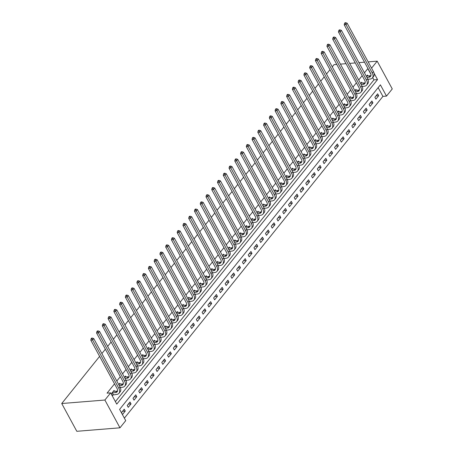 <?xml version="1.0" encoding="UTF-8"?>
<svg xmlns="http://www.w3.org/2000/svg" width="454" height="454" viewBox="0 0 454 454"><rect width="100%" height="100%" fill="white"/><g stroke="black" fill="none" stroke-linecap="round" stroke-linejoin="round"><path stroke-width="0.68" d="M371.565 68.151L377.189 61.159L392.267 88.933L386.507 96.1L380.395 84.841L119.612 409.383L125.73 420.642L119.97 427.81L76.811 431.3L61.733 403.521L99.613 356.379M124.373 418.145L382.915 96.39L386.507 96.1M382.915 96.39L378.154 87.628M377.654 93.819L374.891 97.258L375.906 99.137L378.676 95.692L377.654 93.819M371.894 100.987L369.13 104.426L370.152 106.304L372.916 102.859L371.894 100.987M366.134 108.154L363.37 111.593L364.392 113.472L367.155 110.027L366.134 108.154M360.374 115.322L357.61 118.761L358.632 120.639L361.395 117.194L360.374 115.322M354.619 122.489L351.85 125.928L352.871 127.801L355.635 124.362L354.619 122.489M348.859 129.657L346.096 133.096L347.111 134.969L349.875 131.529L348.859 129.657M343.099 136.824L340.335 140.263L341.351 142.136L344.115 138.697L343.099 136.824M337.339 143.992L334.575 147.431L335.591 149.304L338.361 145.865L337.339 143.992M331.579 151.159L328.815 154.598L329.837 156.471L332.6 153.032L331.579 151.159M325.819 158.321L323.055 161.766L324.077 163.639L326.84 160.2L325.819 158.321M320.059 165.489L317.295 168.933L318.316 170.806L321.08 167.367L320.059 165.489M314.304 172.656L311.535 176.101L312.556 177.974L315.32 174.535L314.304 172.656M308.544 179.824L305.78 183.268L306.796 185.141L309.56 181.702L308.544 179.824M302.784 186.991L300.02 190.436L301.036 192.309L303.8 188.87L302.784 186.991M297.024 194.159L294.26 197.603L295.276 199.476L298.045 196.037L297.024 194.159M291.264 201.326L288.5 204.771L289.521 206.644L292.285 203.205L291.264 201.326M285.504 208.494L282.74 211.939L283.761 213.811L286.525 210.372L285.504 208.494M279.743 215.661L276.98 219.106L278.001 220.979L280.765 217.54L279.743 215.661M273.989 222.829L271.22 226.274L272.241 228.146L275.005 224.707L273.989 222.829M268.229 229.996L265.465 233.441L266.481 235.314L269.245 231.875L268.229 229.996M262.469 237.164L259.705 240.609L260.721 242.481L263.485 239.042L262.469 237.164M256.709 244.331L253.945 247.776L254.961 249.649L257.73 246.21L256.709 244.331M250.948 251.499L248.185 254.944L249.206 256.816L251.97 253.377L250.948 251.499M245.188 258.666L242.425 262.111L243.446 263.984L246.21 260.545L245.188 258.666M239.428 265.834L236.665 269.279L237.686 271.151L240.45 267.712L239.428 265.834M233.674 273.002L230.904 276.446L231.926 278.319L234.69 274.88L233.674 273.002M227.914 280.169L225.15 283.614L226.166 285.487L228.929 282.048L227.914 280.169M222.154 287.337L219.39 290.781L220.406 292.654L223.169 289.215L222.154 287.337M216.393 294.504L213.63 297.949L214.646 299.822L217.409 296.383L216.393 294.504M210.633 301.672L207.87 305.116L208.891 306.989L211.655 303.55L210.633 301.672M204.873 308.839L202.109 312.278L203.131 314.157L205.895 310.718L204.873 308.839M199.113 316.007L196.349 319.446L197.371 321.324L200.135 317.885L199.113 316.007M193.353 323.174L190.589 326.613L191.611 328.492L194.374 325.053L193.353 323.174M187.598 330.342L184.835 333.781L185.851 335.659L188.614 332.22L187.598 330.342M181.838 337.509L179.075 340.948L180.09 342.827L182.854 339.388L181.838 337.509M176.078 344.677L173.314 348.116L174.33 349.994L177.094 346.555L176.078 344.677M170.318 351.844L167.554 355.283L168.57 357.162L171.34 353.723L170.318 351.844M164.558 359.012L161.794 362.451L162.816 364.329L165.579 360.89L164.558 359.012M158.798 366.179L156.034 369.618L157.056 371.497L159.819 368.058L158.798 366.179M153.038 373.347L150.274 376.786L151.296 378.664L154.059 375.225L153.038 373.347M147.283 380.514L144.514 383.953L145.535 385.832L148.299 382.393L147.283 380.514M141.523 387.682L138.759 391.121L139.775 392.999L142.539 389.56L141.523 387.682M135.763 394.849L132.999 398.289L134.015 400.167L136.779 396.728L135.763 394.849M130.003 402.017L127.239 405.456L128.255 407.334L131.024 403.895L130.003 402.017M124.243 409.185L121.479 412.624L122.501 414.502L125.264 411.063L124.243 409.185M370.929 74.325L367.831 68.616L364.449 72.822M362.179 75.648L358.694 79.989M356.418 82.815L352.934 87.157M350.658 89.983L347.174 94.324M344.898 97.15L341.414 101.492M339.144 104.318L335.654 108.659M333.384 111.485L329.893 115.827M327.623 118.653L324.133 122.994M321.863 125.82L318.379 130.162M316.103 132.988L312.619 137.329M310.343 140.155L306.859 144.497M304.583 147.323L301.098 151.664M298.828 154.491L295.338 158.832M293.068 161.658L289.578 165.999M287.308 168.826L283.818 173.167M281.548 175.993L278.064 180.334M275.788 183.161L272.304 187.502M270.028 190.328L266.543 194.67M264.268 197.496L260.783 201.837M258.513 204.663L255.023 209.005M252.753 211.831L249.263 216.172M246.993 218.998L243.503 223.34M241.233 226.166L237.748 230.507M235.473 233.333L231.988 237.675M229.713 240.501L226.228 244.842M223.953 247.668L220.468 252.01M218.198 254.836L214.708 259.177M212.438 262.003L208.948 266.345M206.678 269.171L203.188 273.512M200.918 276.338L197.428 280.68M195.158 283.506L191.673 287.847M189.397 290.674L185.913 295.015M183.637 297.841L180.153 302.182M177.883 305.009L174.393 309.35M172.123 312.176L168.633 316.517M166.363 319.344L162.873 323.685M160.602 326.511L157.112 330.853M154.842 333.679L151.358 338.02M149.082 340.846L145.598 345.188M143.322 348.014L139.838 352.355M137.568 355.181L134.078 359.523M131.808 362.349L128.317 366.69M126.047 369.516L122.557 373.858M120.287 376.684L116.797 381.025M114.527 383.851L107.048 393.158L110.645 392.869L116.757 404.128L377.541 79.586L374.079 73.202M115.401 401.631L373.948 79.876L372.689 77.566M367.95 75.949L367.462 75.046L366.389 76.391M362.19 83.116L361.707 82.214L360.629 83.559M356.435 90.284L355.947 89.381L354.869 90.726M350.675 97.451L350.187 96.549L349.109 97.894M344.915 104.619L344.427 103.716L343.349 105.061M339.155 111.786L338.667 110.884L337.589 112.229M333.395 118.954L332.907 118.051L331.829 119.396M327.635 126.121L327.147 125.219L326.074 126.564M321.875 133.289L321.387 132.386L320.314 133.731M316.12 140.456L315.632 139.554L314.554 140.899M310.36 147.624L309.872 146.721L308.794 148.066M304.6 154.791L304.112 153.889L303.034 155.228M298.84 161.959L298.352 161.056L297.274 162.396M293.08 169.126L292.592 168.224L291.513 169.563M287.32 176.294L286.832 175.392L285.759 176.731M281.559 183.461L281.071 182.559L279.999 183.898M275.805 190.629L275.317 189.727L274.239 191.066M270.045 197.796L269.557 196.894L268.479 198.233M264.285 204.964L263.797 204.062L262.718 205.401M258.525 212.132L258.037 211.229L256.958 212.568M252.764 219.299L252.276 218.397L251.198 219.736M247.004 226.467L246.516 225.564L245.444 226.904M241.244 233.634L240.756 232.732L239.684 234.071M235.49 240.802L235.002 239.899L233.923 241.239M229.73 247.969L229.242 247.067L228.163 248.406M223.97 255.137L223.482 254.234L222.403 255.574M218.209 262.304L217.721 261.402L216.643 262.741M212.449 269.472L211.961 268.569L210.883 269.909M206.689 276.639L206.201 275.737L205.129 277.076M200.929 283.807L200.441 282.904L199.368 284.244M195.175 290.969L194.687 290.072L193.608 291.411M189.414 298.136L188.926 297.239L187.848 298.579M183.654 305.304L183.166 304.407L182.088 305.746M177.894 312.471L177.406 311.575L176.328 312.914M172.134 319.639L171.646 318.742L170.568 320.081M166.374 326.806L165.886 325.91L164.813 327.249M160.614 333.974L160.126 333.077L159.053 334.416M154.859 341.141L154.371 340.245L153.293 341.584M149.099 348.309L148.611 347.412L147.533 348.751M143.339 355.476L142.851 354.58L141.773 355.919M137.579 362.644L137.091 361.747L136.013 363.087M131.819 369.811L131.331 368.915L130.253 370.254M126.059 376.979L125.571 376.082L124.492 377.422M120.299 384.146L119.811 383.25L118.738 384.589M114.544 391.314L114.056 390.417L111.287 393.856L112.308 395.735L113.057 394.798M101.883 353.553L105.373 349.211M107.643 346.385L111.134 342.044M113.404 339.217L116.888 334.876M119.164 332.05L122.648 327.709M124.924 324.882L128.408 320.541M130.678 317.715L134.168 313.374M136.438 310.547L139.928 306.206M142.198 303.38L145.689 299.038M147.959 296.212L151.449 291.871M153.719 289.045L157.203 284.703M159.479 281.877L162.963 277.536M165.239 274.71L168.723 270.368M170.993 267.542L174.484 263.201M176.754 260.375L180.244 256.033M182.514 253.207L186.004 248.866M188.274 246.04L191.764 241.698M194.034 238.872L197.518 234.536M199.794 231.705L203.279 227.369M205.554 224.537L209.039 220.201M211.314 217.37L214.799 213.034M217.069 210.202L220.559 205.866M222.829 203.034L226.319 198.699M228.589 195.867L232.079 191.531M234.349 188.699L237.834 184.364M240.109 181.532L243.594 177.196M245.869 174.364L249.354 170.029M251.629 167.197L255.114 162.861M257.384 160.029L260.874 155.694M263.144 152.862L266.634 148.526M268.904 145.694L272.394 141.359M274.664 138.527L278.149 134.191M280.424 131.359L283.909 127.024M286.185 124.192L289.669 119.856M291.945 117.024L295.429 112.688M297.699 109.857L301.189 105.521M303.459 102.689L306.949 98.353M309.219 95.522L312.71 91.186M314.98 88.354L318.464 84.018M320.74 81.192L324.224 76.851M326.5 74.025L329.984 69.683M332.26 66.857L334.031 64.644L336.783 64.423M110.645 392.869L104.885 400.036L61.733 403.521M377.189 61.159L368.166 61.886M364.517 62.181L358.921 62.635M355.272 62.93L349.671 63.384M346.027 63.674L340.426 64.127M104.885 400.036L119.97 427.81M373.948 79.876L377.541 79.586M375.969 95.913L378.676 95.692M122.563 411.279L125.264 411.063M128.317 404.111L131.024 403.895M134.078 396.944L136.779 396.728M139.838 389.776L142.539 389.56M145.598 382.609L148.299 382.393M151.358 375.441L154.059 375.225M157.118 368.273L159.819 368.058M162.878 361.106L165.579 360.89M168.633 353.938L171.34 353.723M174.393 346.771L177.094 346.555M180.153 339.603L182.854 339.388M185.913 332.436L188.614 332.22M191.673 325.268L194.374 325.053M197.433 318.101L200.135 317.885M203.193 310.933L205.895 310.718M208.948 303.766L211.655 303.55M214.708 296.598L217.409 296.383M220.468 289.436L223.169 289.215M226.228 282.269L228.929 282.048M231.988 275.101L234.69 274.88M237.748 267.934L240.45 267.712M243.509 260.766L246.21 260.545M249.263 253.599L251.97 253.377M255.023 246.431L257.73 246.21M260.783 239.264L263.485 239.042M266.543 232.096L269.245 231.875M272.304 224.929L275.005 224.707M278.064 217.761L280.765 217.54M283.824 210.594L286.525 210.372M289.578 203.426L292.285 203.205M295.338 196.259L298.045 196.037M301.098 189.091L303.8 188.87M306.859 181.923L309.56 181.702M312.619 174.756L315.32 174.535M318.379 167.588L321.08 167.367M324.139 160.421L326.84 160.2M329.893 153.253L332.6 153.032M335.654 146.086L338.361 145.865M341.414 138.918L344.115 138.697M347.174 131.751L349.875 131.529M352.934 124.583L355.635 124.362M358.694 117.416L361.395 117.194M364.454 110.248L367.155 110.027M370.209 103.081L372.916 102.859M366.923 77.373L368.92 77.208A4.733 2.979 -141.2 0 0 370.572 76.42A4.733 2.979 -141.2 0 0 370.481 73.168L344.211 24.783L344.563 23.33L345.284 23.273L345.744 22.7L345.029 22.757L344.563 23.33M366.713 75.983L370.072 75.778A4.733 2.979 -141.2 0 0 370.969 75.557M345.744 22.7L347.162 23.205L346.01 24.635L372.28 73.02A7.099 4.466 38.8 0 1 372.416 77.901A7.099 4.466 38.8 0 1 369.942 79.087L367.916 79.251M347.162 23.205L373.432 71.584A7.099 4.466 38.8 0 1 373.568 76.471L372.416 77.901M345.284 23.273L346.01 24.635L344.211 24.783M361.163 84.54L363.16 84.376A4.733 2.979 -141.2 0 0 364.812 83.587A4.733 2.979 -141.2 0 0 364.721 80.335L338.451 31.95L338.803 30.497L339.524 30.441L339.984 29.868L339.269 29.924L338.803 30.497M360.953 83.15L364.312 82.946A4.733 2.979 -141.2 0 0 365.209 82.724M339.984 29.868L341.402 30.367L340.25 31.803L366.52 80.188A7.099 4.466 38.8 0 1 366.656 85.068A7.099 4.466 38.8 0 1 364.182 86.254L362.161 86.419M341.402 30.367L367.672 78.752A7.099 4.466 38.8 0 1 367.808 83.638L366.656 85.068M339.524 30.441L340.25 31.803L338.451 31.95M355.403 91.708L357.406 91.543A4.733 2.979 -141.2 0 0 359.052 90.755A4.733 2.979 -141.2 0 0 358.961 87.503L332.691 39.118L333.049 37.665L333.764 37.608L334.229 37.035L333.508 37.092L333.049 37.665M355.193 90.318L358.558 90.113A4.733 2.979 -141.2 0 0 359.449 89.892M334.229 37.035L335.642 37.534L334.49 38.97L360.76 87.355A7.099 4.466 38.8 0 1 360.902 92.236A7.099 4.466 38.8 0 1 358.422 93.422L356.401 93.586M335.642 37.534L361.912 85.919A7.099 4.466 38.8 0 1 362.048 90.806L360.902 92.236M333.764 37.608L334.49 38.97L332.691 39.118M349.642 98.876L351.646 98.711A4.733 2.979 -141.2 0 0 353.297 97.922A4.733 2.979 -141.2 0 0 353.201 94.67L326.931 46.285L327.289 44.833L328.004 44.776L328.469 44.203L327.748 44.259L327.289 44.833M349.432 97.485L352.798 97.281A4.733 2.979 -141.2 0 0 353.689 97.06M328.469 44.203L329.882 44.702L328.73 46.138L355 94.523A7.099 4.466 38.8 0 1 355.141 99.403A7.099 4.466 38.8 0 1 352.662 100.589L350.641 100.754M329.882 44.702L356.152 93.087A7.099 4.466 38.8 0 1 356.294 97.973L355.141 99.403M328.004 44.776L328.73 46.138L326.931 46.285M343.882 106.043L345.886 105.878A4.733 2.979 -141.2 0 0 347.537 105.09A4.733 2.979 -141.2 0 0 347.441 101.838L321.171 53.453L321.528 52L322.249 51.943L322.709 51.37L321.988 51.427L321.528 52M343.672 104.653L347.038 104.448A4.733 2.979 -141.2 0 0 347.929 104.227M322.709 51.37L324.122 51.87L322.97 53.305L349.239 101.69A7.099 4.466 38.8 0 1 349.381 106.571A7.099 4.466 38.8 0 1 346.901 107.757L344.881 107.921M324.122 51.87L350.392 100.255A7.099 4.466 38.8 0 1 350.533 105.141L349.381 106.571M322.249 51.943L322.97 53.305L321.171 53.453M338.122 113.211L340.125 113.046A4.733 2.979 -141.2 0 0 341.777 112.257A4.733 2.979 -141.2 0 0 341.686 109L315.411 60.62L315.768 59.168L316.489 59.111L316.949 58.538L316.228 58.594L315.768 59.168M337.918 111.82L341.277 111.616A4.733 2.979 -141.2 0 0 342.174 111.395M316.949 58.538L318.362 59.037L317.21 60.473L343.479 108.858A7.099 4.466 38.8 0 1 343.621 113.738A7.099 4.466 38.8 0 1 341.147 114.924L339.121 115.089M318.362 59.037L344.631 107.422A7.099 4.466 38.8 0 1 344.773 112.308L343.621 113.738M316.489 59.111L317.21 60.473L315.411 60.62M332.362 120.378L334.365 120.214A4.733 2.979 -141.2 0 0 336.017 119.425A4.733 2.979 -141.2 0 0 335.926 116.167L309.656 67.788L310.008 66.335L310.729 66.278L311.189 65.705L310.468 65.762L310.008 66.335M332.158 118.988L335.517 118.783A4.733 2.979 -141.2 0 0 336.414 118.562M311.189 65.705L312.602 66.205L311.45 67.64L337.725 116.025A7.099 4.466 38.8 0 1 337.861 120.906A7.099 4.466 38.8 0 1 335.387 122.092L333.361 122.257M312.602 66.205L338.877 114.59A7.099 4.466 38.8 0 1 339.013 119.476L337.861 120.906M310.729 66.278L311.45 67.64L309.656 67.788M326.608 127.546L328.605 127.381A4.733 2.979 -141.2 0 0 330.257 126.592A4.733 2.979 -141.2 0 0 330.166 123.335L303.896 74.955L304.248 73.503L304.969 73.446L305.429 72.873L304.708 72.929L304.248 73.503M326.398 126.155L329.757 125.951A4.733 2.979 -141.2 0 0 330.654 125.73M305.429 72.873L306.847 73.372L305.695 74.808L331.965 123.193A7.099 4.466 38.8 0 1 332.101 128.073A7.099 4.466 38.8 0 1 329.627 129.259L327.601 129.424M306.847 73.372L333.117 121.757A7.099 4.466 38.8 0 1 333.253 126.643L332.101 128.073M304.969 73.446L305.695 74.808L303.896 74.955M320.847 134.713L322.845 134.549A4.733 2.979 -141.2 0 0 324.496 133.76A4.733 2.979 -141.2 0 0 324.406 130.502L298.136 82.123L298.488 80.67L299.209 80.613L299.668 80.04L298.953 80.097L298.488 80.67M320.637 133.323L323.997 133.118A4.733 2.979 -141.2 0 0 324.894 132.897M299.668 80.04L301.087 80.54L299.935 81.975L326.205 130.36A7.099 4.466 38.8 0 1 326.341 135.241A7.099 4.466 38.8 0 1 323.867 136.427L321.846 136.592M301.087 80.54L327.357 128.925A7.099 4.466 38.8 0 1 327.493 133.811L326.341 135.241M299.209 80.613L299.935 81.975L298.136 82.123M315.087 141.881L317.091 141.716A4.733 2.979 -141.2 0 0 318.736 140.927A4.733 2.979 -141.2 0 0 318.646 137.67L292.376 89.29L292.734 87.838L293.449 87.781L293.914 87.208L293.193 87.264L292.734 87.838M314.877 140.49L318.243 140.286A4.733 2.979 -141.2 0 0 319.134 140.065M293.914 87.208L295.327 87.707L294.175 89.143L320.445 137.528A7.099 4.466 38.8 0 1 320.581 142.408A7.099 4.466 38.8 0 1 318.106 143.595L316.086 143.759M295.327 87.707L321.597 136.092A7.099 4.466 38.8 0 1 321.733 140.978L320.581 142.408M293.449 87.781L294.175 89.143L292.376 89.29M309.327 149.048L311.331 148.884A4.733 2.979 -141.2 0 0 312.982 148.095A4.733 2.979 -141.2 0 0 312.885 144.837L286.616 96.458L286.973 95.005L287.688 94.948L288.154 94.375L287.433 94.432L286.973 95.005M309.117 147.658L312.483 147.448A4.733 2.979 -141.2 0 0 313.374 147.232M288.154 94.375L289.567 94.875L288.415 96.31L314.684 144.695A7.099 4.466 38.8 0 1 314.826 149.576A7.099 4.466 38.8 0 1 312.346 150.762L310.326 150.927M289.567 94.875L315.836 143.26A7.099 4.466 38.8 0 1 315.978 148.146L314.826 149.576M287.688 94.948L288.415 96.31L286.616 96.458M303.567 156.216L305.57 156.051A4.733 2.979 -141.2 0 0 307.222 155.262A4.733 2.979 -141.2 0 0 307.125 152.005L280.856 103.626L281.213 102.173L281.934 102.116L282.394 101.543L281.673 101.6L281.213 102.173M303.357 154.825L306.722 154.615A4.733 2.979 -141.2 0 0 307.613 154.4M282.394 101.543L283.807 102.042L282.655 103.478L308.924 151.863A7.099 4.466 38.8 0 1 309.066 156.743A7.099 4.466 38.8 0 1 306.586 157.93L304.566 158.094M283.807 102.042L310.076 150.427A7.099 4.466 38.8 0 1 310.218 155.313L309.066 156.743M281.934 102.116L282.655 103.478L280.856 103.626M297.807 163.383L299.81 163.219A4.733 2.979 -141.2 0 0 301.462 162.43A4.733 2.979 -141.2 0 0 301.371 159.172L275.096 110.793L275.453 109.34L276.174 109.283L276.634 108.71L275.913 108.767L275.453 109.34M297.603 161.993L300.962 161.783A4.733 2.979 -141.2 0 0 301.859 161.567M276.634 108.71L278.047 109.21L276.895 110.645L303.164 159.031A7.099 4.466 38.8 0 1 303.306 163.911A7.099 4.466 38.8 0 1 300.832 165.097L298.806 165.262M278.047 109.21L304.316 157.595A7.099 4.466 38.8 0 1 304.458 162.481L303.306 163.911M276.174 109.283L276.895 110.645L275.096 110.793M292.047 170.551L294.05 170.386A4.733 2.979 -141.2 0 0 295.702 169.597A4.733 2.979 -141.2 0 0 295.611 166.34L269.341 117.961L269.693 116.508L270.414 116.451L270.873 115.878L270.153 115.935L269.693 116.508M291.843 169.16L295.202 168.95A4.733 2.979 -141.2 0 0 296.099 168.735M270.873 115.878L272.286 116.377L271.134 117.813L297.41 166.198A7.099 4.466 38.8 0 1 297.546 171.079A7.099 4.466 38.8 0 1 295.072 172.265L293.046 172.429M272.286 116.377L298.562 164.762A7.099 4.466 38.8 0 1 298.698 169.648L297.546 171.079M270.414 116.451L271.134 117.813L269.341 117.961M286.292 177.718L288.29 177.554A4.733 2.979 -141.2 0 0 289.941 176.765A4.733 2.979 -141.2 0 0 289.851 173.507L263.581 125.128L263.933 123.675L264.654 123.619L265.113 123.045L264.393 123.102L263.933 123.675M286.082 176.328L289.442 176.118A4.733 2.979 -141.2 0 0 290.339 175.902M265.113 123.045L266.532 123.545L265.38 124.981L291.65 173.366A7.099 4.466 38.8 0 1 291.786 178.246A7.099 4.466 38.8 0 1 289.312 179.432L287.286 179.597M266.532 123.545L292.802 171.93A7.099 4.466 38.8 0 1 292.938 176.81L291.786 178.246M264.654 123.619L265.38 124.981L263.581 125.128M280.532 184.886L282.53 184.721A4.733 2.979 -141.2 0 0 284.181 183.932A4.733 2.979 -141.2 0 0 284.091 180.675L257.821 132.296L258.173 130.843L258.894 130.786L259.353 130.213L258.638 130.27L258.173 130.843M280.322 183.495L283.682 183.285A4.733 2.979 -141.2 0 0 284.579 183.07M259.353 130.213L260.772 130.712L259.62 132.148L285.889 180.533A7.099 4.466 38.8 0 1 286.026 185.414A7.099 4.466 38.8 0 1 283.551 186.6L281.531 186.764M260.772 130.712L287.041 179.097A7.099 4.466 38.8 0 1 287.178 183.978L286.026 185.414M258.894 130.786L259.62 132.148L257.821 132.296M274.772 192.053L276.775 191.889A4.733 2.979 -141.2 0 0 278.421 191.1A4.733 2.979 -141.2 0 0 278.33 187.843L252.061 139.463L252.418 138.01L253.133 137.954L253.593 137.38L252.878 137.437L252.418 138.01M274.562 190.663L277.927 190.453A4.733 2.979 -141.2 0 0 278.818 190.237M253.593 137.38L255.012 137.88L253.86 139.316L280.129 187.701A7.099 4.466 38.8 0 1 280.266 192.581A7.099 4.466 38.8 0 1 277.791 193.767L275.771 193.932M255.012 137.88L281.281 186.265A7.099 4.466 38.8 0 1 281.418 191.145L280.266 192.581M253.133 137.954L253.86 139.316L252.061 139.463M269.012 199.221L271.015 199.056A4.733 2.979 -141.2 0 0 272.667 198.267A4.733 2.979 -141.2 0 0 272.57 195.01L246.301 146.631L246.658 145.178L247.373 145.121L247.839 144.548L247.118 144.605L246.658 145.178M268.802 197.831L272.167 197.621A4.733 2.979 -141.2 0 0 273.058 197.405M247.839 144.548L249.252 145.047L248.1 146.483L274.369 194.868A7.099 4.466 38.8 0 1 274.511 199.749A7.099 4.466 38.8 0 1 272.031 200.935L270.011 201.099M249.252 145.047L275.521 193.432A7.099 4.466 38.8 0 1 275.663 198.313L274.511 199.749M247.373 145.121L248.1 146.483L246.301 146.631M263.252 206.388L265.255 206.224A4.733 2.979 -141.2 0 0 266.907 205.435A4.733 2.979 -141.2 0 0 266.81 202.178L240.541 153.798L240.898 152.345L241.619 152.289L242.078 151.715L241.358 151.772L240.898 152.345M263.042 204.998L266.407 204.788A4.733 2.979 -141.2 0 0 267.298 204.572M242.078 151.715L243.492 152.215L242.34 153.651L268.609 202.036A7.099 4.466 38.8 0 1 268.751 206.916A7.099 4.466 38.8 0 1 266.271 208.102L264.251 208.267M243.492 152.215L269.761 200.6A7.099 4.466 38.8 0 1 269.903 205.48L268.751 206.916M241.619 152.289L242.34 153.651L240.541 153.798M257.492 213.556L259.495 213.391A4.733 2.979 -141.2 0 0 261.146 212.603A4.733 2.979 -141.2 0 0 261.056 209.345L234.78 160.966L235.138 159.513L235.859 159.456L236.318 158.883L235.598 158.94L235.138 159.513M257.287 212.166L260.647 211.956A4.733 2.979 -141.2 0 0 261.544 211.74M236.318 158.883L237.731 159.382L236.579 160.818L262.849 209.203A7.099 4.466 38.8 0 1 262.991 214.084A7.099 4.466 38.8 0 1 260.517 215.27L258.491 215.434M237.731 159.382L264.001 207.767A7.099 4.466 38.8 0 1 264.143 212.648L262.991 214.084M235.859 159.456L236.579 160.818L234.78 160.966M251.732 220.718L253.735 220.559A4.733 2.979 -141.2 0 0 255.386 219.77A4.733 2.979 -141.2 0 0 255.296 216.513L229.026 168.128L229.378 166.68L230.099 166.624L230.558 166.051L229.838 166.107L229.378 166.68M251.527 219.333L254.887 219.123A4.733 2.979 -141.2 0 0 255.784 218.907M230.558 166.051L231.971 166.55L230.819 167.986L257.095 216.371A7.099 4.466 38.8 0 1 257.231 221.251A7.099 4.466 38.8 0 1 254.756 222.437L252.73 222.602M231.971 166.55L258.247 214.935A7.099 4.466 38.8 0 1 258.383 219.815L257.231 221.251M230.099 166.624L230.819 167.986L229.026 168.128M245.977 227.885L247.975 227.726A4.733 2.979 -141.2 0 0 249.626 226.938A4.733 2.979 -141.2 0 0 249.535 223.68L223.266 175.295L223.618 173.848L224.338 173.791L224.798 173.218L224.077 173.275L223.618 173.848M245.767 226.501L249.127 226.291A4.733 2.979 -141.2 0 0 250.023 226.075M224.798 173.218L226.217 173.717L225.065 175.153L251.334 223.538A7.099 4.466 38.8 0 1 251.471 228.419A7.099 4.466 38.8 0 1 248.996 229.605L246.97 229.764M226.217 173.717L252.486 222.102A7.099 4.466 38.8 0 1 252.623 226.983L251.471 228.419M224.338 173.791L225.065 175.153L223.266 175.295M240.217 235.053L242.215 234.894A4.733 2.979 -141.2 0 0 243.866 234.105A4.733 2.979 -141.2 0 0 243.775 230.848L217.506 182.463L217.858 181.015L218.578 180.959L219.038 180.386L218.323 180.442L217.858 181.015M240.007 233.668L243.367 233.458A4.733 2.979 -141.2 0 0 244.263 233.243M219.038 180.386L220.457 180.885L219.305 182.321L245.574 230.706A7.099 4.466 38.8 0 1 245.71 235.586A7.099 4.466 38.8 0 1 243.236 236.772L241.216 236.931M220.457 180.885L246.726 229.27A7.099 4.466 38.8 0 1 246.863 234.151L245.71 235.586M218.578 180.959L219.305 182.321L217.506 182.463M234.457 242.22L236.46 242.061A4.733 2.979 -141.2 0 0 238.106 241.273A4.733 2.979 -141.2 0 0 238.015 238.015L211.746 189.63L212.103 188.183L212.818 188.126L213.278 187.553L212.563 187.61L212.103 188.183M234.247 240.836L237.612 240.626A4.733 2.979 -141.2 0 0 238.503 240.41M213.278 187.553L214.697 188.052L213.545 189.488L239.814 237.873A7.099 4.466 38.8 0 1 239.95 242.754A7.099 4.466 38.8 0 1 237.476 243.94L235.456 244.099M214.697 188.052L240.966 236.438A7.099 4.466 38.8 0 1 241.102 241.318L239.95 242.754M212.818 188.126L213.545 189.488L211.746 189.63M228.697 249.388L230.7 249.229A4.733 2.979 -141.2 0 0 232.352 248.44A4.733 2.979 -141.2 0 0 232.255 245.183L205.985 196.798L206.343 195.351L207.058 195.294L207.523 194.721L206.803 194.777L206.343 195.351M228.487 248.003L231.852 247.793A4.733 2.979 -141.2 0 0 232.743 247.578M207.523 194.721L208.936 195.22L207.784 196.656L234.054 245.041A7.099 4.466 38.8 0 1 234.196 249.921A7.099 4.466 38.8 0 1 231.716 251.107L229.696 251.266M208.936 195.22L235.206 243.605A7.099 4.466 38.8 0 1 235.348 248.486L234.196 249.921M207.058 195.294L207.784 196.656L205.985 196.798M222.937 256.555L224.94 256.397A4.733 2.979 -141.2 0 0 226.591 255.608A4.733 2.979 -141.2 0 0 226.495 252.35L200.225 203.965L200.583 202.518L201.304 202.461L201.763 201.888L201.043 201.945L200.583 202.518M222.727 255.171L226.092 254.961A4.733 2.979 -141.2 0 0 226.983 254.745M201.763 201.888L203.176 202.388L202.024 203.823L228.294 252.208A7.099 4.466 38.8 0 1 228.436 257.089A7.099 4.466 38.8 0 1 225.956 258.275L223.936 258.434M203.176 202.388L229.446 250.773A7.099 4.466 38.8 0 1 229.588 255.653L228.436 257.089M201.304 202.461L202.024 203.823L200.225 203.965M217.177 263.723L219.18 263.564A4.733 2.979 -141.2 0 0 220.831 262.775A4.733 2.979 -141.2 0 0 220.74 259.518L194.465 211.133L194.823 209.686L195.543 209.629L196.003 209.056L195.282 209.112L194.823 209.686M216.972 262.338L220.332 262.128A4.733 2.979 -141.2 0 0 221.229 261.913M196.003 209.056L197.416 209.555L196.264 210.991L222.534 259.376A7.099 4.466 38.8 0 1 222.676 264.256A7.099 4.466 38.8 0 1 220.201 265.442L218.175 265.601M197.416 209.555L223.686 257.94A7.099 4.466 38.8 0 1 223.828 262.821L222.676 264.256M195.543 209.629L196.264 210.991L194.465 211.133M211.416 270.89L213.42 270.732A4.733 2.979 -141.2 0 0 215.071 269.943A4.733 2.979 -141.2 0 0 214.98 266.685L188.711 218.3L189.063 216.853L189.783 216.796L190.243 216.223L189.522 216.28L189.063 216.853M211.212 269.506L214.572 269.296A4.733 2.979 -141.2 0 0 215.468 269.08M190.243 216.223L191.656 216.723L190.504 218.158L216.779 266.543A7.099 4.466 38.8 0 1 216.916 271.424A7.099 4.466 38.8 0 1 214.441 272.61L212.415 272.769M191.656 216.723L217.931 265.108A7.099 4.466 38.8 0 1 218.068 269.988L216.916 271.424M189.783 216.796L190.504 218.158L188.711 218.3M205.662 278.058L207.66 277.899A4.733 2.979 -141.2 0 0 209.311 277.11A4.733 2.979 -141.2 0 0 209.22 273.853L182.951 225.468L183.303 224.021L184.023 223.964L184.483 223.391L183.762 223.447L183.303 224.021M205.452 276.673L208.812 276.463A4.733 2.979 -141.2 0 0 209.708 276.248M184.483 223.391L185.902 223.89L184.75 225.326L211.019 273.711A7.099 4.466 38.8 0 1 211.155 278.591A7.099 4.466 38.8 0 1 208.681 279.777L206.655 279.936M185.902 223.89L212.171 272.275A7.099 4.466 38.8 0 1 212.307 277.156L211.155 278.591M184.023 223.964L184.75 225.326L182.951 225.468M199.902 285.226L201.899 285.067A4.733 2.979 -141.2 0 0 203.551 284.278A4.733 2.979 -141.2 0 0 203.46 281.02L177.191 232.635L177.542 231.188L178.263 231.131L178.723 230.558L178.008 230.615L177.542 231.188M199.692 283.841L203.052 283.631A4.733 2.979 -141.2 0 0 203.948 283.415M178.723 230.558L180.142 231.058L178.989 232.493L205.259 280.878A7.099 4.466 38.8 0 1 205.395 285.759A7.099 4.466 38.8 0 1 202.921 286.945L200.901 287.104M180.142 231.058L206.411 279.443A7.099 4.466 38.8 0 1 206.547 284.323L205.395 285.759M178.263 231.131L178.989 232.493L177.191 232.635M194.142 292.393L196.145 292.234A4.733 2.979 -141.2 0 0 197.791 291.445A4.733 2.979 -141.2 0 0 197.7 288.188L171.43 239.803L171.788 238.356L172.503 238.299L172.963 237.726L172.248 237.782L171.788 238.356M193.932 291.008L197.297 290.798A4.733 2.979 -141.2 0 0 198.188 290.583M172.963 237.726L174.381 238.225L173.229 239.661L199.499 288.046A7.099 4.466 38.8 0 1 199.635 292.926A7.099 4.466 38.8 0 1 197.161 294.113L195.141 294.271M174.381 238.225L200.651 286.61A7.099 4.466 38.8 0 1 200.787 291.491L199.635 292.926M172.503 238.299L173.229 239.661L171.43 239.803M188.382 299.561L190.385 299.402A4.733 2.979 -141.2 0 0 192.036 298.613A4.733 2.979 -141.2 0 0 191.94 295.355L165.67 246.97L166.028 245.523L166.743 245.466L167.208 244.893L166.487 244.95L166.028 245.523M188.172 298.176L191.537 297.966A4.733 2.979 -141.2 0 0 192.428 297.75M167.208 244.893L168.621 245.393L167.469 246.828L193.739 295.214A7.099 4.466 38.8 0 1 193.881 300.094A7.099 4.466 38.8 0 1 191.401 301.28L189.38 301.439M168.621 245.393L194.891 293.778A7.099 4.466 38.8 0 1 195.033 298.658L193.881 300.094M166.743 245.466L167.469 246.828L165.67 246.97M182.621 306.728L184.625 306.569A4.733 2.979 -141.2 0 0 186.276 305.78A4.733 2.979 -141.2 0 0 186.18 302.523L159.91 254.138L160.268 252.691L160.988 252.634L161.448 252.061L160.727 252.118L160.268 252.691M182.412 305.343L185.777 305.133A4.733 2.979 -141.2 0 0 186.668 304.918M161.448 252.061L162.861 252.56L161.709 253.996L187.979 302.381A7.099 4.466 38.8 0 1 188.121 307.262A7.099 4.466 38.8 0 1 185.641 308.448L183.62 308.606M162.861 252.56L189.131 300.945A7.099 4.466 38.8 0 1 189.273 305.826L188.121 307.262M160.988 252.634L161.709 253.996L159.91 254.138M176.861 313.896L178.865 313.737A4.733 2.979 -141.2 0 0 180.516 312.948A4.733 2.979 -141.2 0 0 180.425 309.69L154.15 261.305L154.508 259.858L155.228 259.802L155.688 259.228L154.967 259.285L154.508 259.858M176.657 312.511L180.017 312.301A4.733 2.979 -141.2 0 0 180.913 312.085M155.688 259.228L157.101 259.728L155.949 261.163L182.219 309.549A7.099 4.466 38.8 0 1 182.36 314.429A7.099 4.466 38.8 0 1 179.886 315.615L177.86 315.774M157.101 259.728L183.371 308.113A7.099 4.466 38.8 0 1 183.512 312.993L182.36 314.429M155.228 259.802L155.949 261.163L154.15 261.305M171.101 321.063L173.105 320.904A4.733 2.979 -141.2 0 0 174.756 320.115A4.733 2.979 -141.2 0 0 174.665 316.858L148.396 268.473L148.747 267.026L149.468 266.969L149.928 266.396L149.207 266.453L148.747 267.026M170.897 319.678L174.257 319.468A4.733 2.979 -141.2 0 0 175.153 319.253M149.928 266.396L151.341 266.895L150.189 268.331L176.464 316.716A7.099 4.466 38.8 0 1 176.6 321.597A7.099 4.466 38.8 0 1 174.126 322.783L172.1 322.942M151.341 266.895L177.61 315.28A7.099 4.466 38.8 0 1 177.752 320.161L176.6 321.597M149.468 266.969L150.189 268.331L148.396 268.473M165.341 328.231L167.344 328.072A4.733 2.979 -141.2 0 0 168.996 327.283A4.733 2.979 -141.2 0 0 168.905 324.025L142.635 275.64L142.987 274.193L143.708 274.137L144.168 273.563L143.447 273.62L142.987 274.193M165.137 326.846L168.496 326.636A4.733 2.979 -141.2 0 0 169.393 326.42M144.168 273.563L145.581 274.063L144.434 275.499L170.704 323.884A7.099 4.466 38.8 0 1 170.84 328.764A7.099 4.466 38.8 0 1 168.366 329.95L166.34 330.109M145.581 274.063L171.856 322.448A7.099 4.466 38.8 0 1 171.992 327.328L170.84 328.764M143.708 274.137L144.434 275.499L142.635 275.64M159.587 335.398L161.584 335.239A4.733 2.979 -141.2 0 0 163.236 334.45A4.733 2.979 -141.2 0 0 163.145 331.193L136.875 282.808L137.227 281.361L137.948 281.304L138.408 280.731L137.693 280.788L137.227 281.361M159.377 334.013L162.736 333.804A4.733 2.979 -141.2 0 0 163.633 333.588M138.408 280.731L139.826 281.23L138.674 282.666L164.944 331.051A7.099 4.466 38.8 0 1 165.08 335.932A7.099 4.466 38.8 0 1 162.606 337.118L160.585 337.277M139.826 281.23L166.096 329.615A7.099 4.466 38.8 0 1 166.232 334.496L165.08 335.932M137.948 281.304L138.674 282.666L136.875 282.808M153.827 342.566L155.83 342.407A4.733 2.979 -141.2 0 0 157.476 341.618A4.733 2.979 -141.2 0 0 157.385 338.361L131.115 289.975L131.473 288.528L132.188 288.472L132.647 287.898L131.932 287.955L131.473 288.528M153.617 341.181L156.976 340.971A4.733 2.979 -141.2 0 0 157.873 340.755M132.647 287.898L134.066 288.398L132.914 289.834L159.184 338.219A7.099 4.466 38.8 0 1 159.32 343.099A7.099 4.466 38.8 0 1 156.846 344.285L154.825 344.444M134.066 288.398L160.336 336.783A7.099 4.466 38.8 0 1 160.472 341.663L159.32 343.099M132.188 288.472L132.914 289.834L131.115 289.975M148.066 349.733L150.07 349.574A4.733 2.979 -141.2 0 0 151.721 348.786A4.733 2.979 -141.2 0 0 151.625 345.528L125.355 297.143L125.713 295.696L126.428 295.639L126.893 295.066L126.172 295.123L125.713 295.696M147.856 348.349L151.222 348.139A4.733 2.979 -141.2 0 0 152.113 347.923M126.893 295.066L128.306 295.565L127.154 297.001L153.424 345.386A7.099 4.466 38.8 0 1 153.566 350.267A7.099 4.466 38.8 0 1 151.086 351.447L149.065 351.612M128.306 295.565L154.576 343.95A7.099 4.466 38.8 0 1 154.718 348.831L153.566 350.267M126.428 295.639L127.154 297.001L125.355 297.143M142.306 356.901L144.31 356.742A4.733 2.979 -141.2 0 0 145.961 355.953A4.733 2.979 -141.2 0 0 145.865 352.696L119.595 304.311L119.952 302.863L120.673 302.807L121.133 302.233L120.412 302.29L119.952 302.863M142.096 355.516L145.462 355.306A4.733 2.979 -141.2 0 0 146.353 355.09M121.133 302.233L122.546 302.733L121.394 304.169L147.663 352.554A7.099 4.466 38.8 0 1 147.805 357.434A7.099 4.466 38.8 0 1 145.325 358.615L143.305 358.779M122.546 302.733L148.816 351.118A7.099 4.466 38.8 0 1 148.957 355.998L147.805 357.434M120.673 302.807L121.394 304.169L119.595 304.311M136.546 364.068L138.549 363.909A4.733 2.979 -141.2 0 0 140.201 363.121A4.733 2.979 -141.2 0 0 140.11 359.863L113.835 311.478L114.192 310.031L114.913 309.974L115.373 309.401L114.652 309.458L114.192 310.031M136.342 362.684L139.701 362.474A4.733 2.979 -141.2 0 0 140.598 362.258M115.373 309.401L116.786 309.9L115.634 311.336L141.903 359.721A7.099 4.466 38.8 0 1 142.045 364.602A7.099 4.466 38.8 0 1 139.571 365.782L137.545 365.947M116.786 309.9L143.055 358.285A7.099 4.466 38.8 0 1 143.197 363.166L142.045 364.602M114.913 309.974L115.634 311.336L113.835 311.478M130.786 371.236L132.789 371.077A4.733 2.979 -141.2 0 0 134.441 370.288A4.733 2.979 -141.2 0 0 134.35 367.031L108.08 318.646L108.432 317.198L109.153 317.142L109.613 316.569L108.892 316.625L108.432 317.198M130.582 369.851L133.941 369.641A4.733 2.979 -141.2 0 0 134.838 369.425M109.613 316.569L111.026 317.068L109.874 318.504L136.149 366.883A7.099 4.466 38.8 0 1 136.285 371.769A7.099 4.466 38.8 0 1 133.811 372.95L131.785 373.114M111.026 317.068L137.295 365.453A7.099 4.466 38.8 0 1 137.437 370.333L136.285 371.769M109.153 317.142L109.874 318.504L108.08 318.646M125.026 378.403L127.029 378.244A4.733 2.979 -141.2 0 0 128.681 377.456A4.733 2.979 -141.2 0 0 128.59 374.198L102.32 325.813L102.672 324.366L103.393 324.309L103.853 323.736L103.132 323.793L102.672 324.366M124.822 377.019L128.181 376.809A4.733 2.979 -141.2 0 0 129.078 376.593M103.853 323.736L105.266 324.235L104.114 325.671L130.389 374.051A7.099 4.466 38.8 0 1 130.525 378.937A7.099 4.466 38.8 0 1 128.051 380.117L126.025 380.282M105.266 324.235L131.541 372.62A7.099 4.466 38.8 0 1 131.677 377.501L130.525 378.937M103.393 324.309L104.114 325.671L102.32 325.813M119.271 385.571L121.269 385.412A4.733 2.979 -141.2 0 0 122.921 384.623A4.733 2.979 -141.2 0 0 122.83 381.366L96.56 332.981L96.912 331.534L97.633 331.477L98.092 330.904L97.377 330.96L96.912 331.534M119.062 384.186L122.421 383.976A4.733 2.979 -141.2 0 0 123.318 383.761M98.092 330.904L99.511 331.403L98.359 332.839L124.629 381.218A7.099 4.466 38.8 0 1 124.765 386.104A7.099 4.466 38.8 0 1 122.291 387.285L120.27 387.449M99.511 331.403L125.781 379.788A7.099 4.466 38.8 0 1 125.917 384.669L124.765 386.104M97.633 331.477L98.359 332.839L96.56 332.981M112.042 392.92L115.515 392.579A4.733 2.979 -141.2 0 0 117.16 391.791A4.733 2.979 -141.2 0 0 117.07 388.533L90.8 340.148L91.158 338.701L91.873 338.644L92.332 338.071L91.617 338.128L91.158 338.701M113.301 391.354L116.661 391.144A4.733 2.979 -141.2 0 0 117.558 390.928M92.332 338.071L93.751 338.571L92.599 340.006L118.869 388.386A7.099 4.466 38.8 0 1 119.005 393.272A7.099 4.466 38.8 0 1 116.53 394.452L111.985 395.145M93.751 338.571L120.021 386.956A7.099 4.466 38.8 0 1 120.157 391.836L119.005 393.272M91.873 338.644L92.599 340.006L90.8 340.148M112.308 392.835L113.324 394.713M370.072 75.778L368.92 77.208M373.432 71.584L372.28 73.02M364.312 82.946L363.16 84.376M367.672 78.752L366.52 80.188M358.558 90.113L357.406 91.543M361.912 85.919L360.76 87.355M352.798 97.281L351.646 98.711M356.152 93.087L355 94.523M347.038 104.448L345.886 105.878M350.392 100.255L349.239 101.69M341.277 111.616L340.125 113.046M344.631 107.422L343.479 108.858M335.517 118.783L334.365 120.214M338.877 114.59L337.725 116.025M329.757 125.951L328.605 127.381M333.117 121.757L331.965 123.193M323.997 133.118L322.845 134.549M327.357 128.925L326.205 130.36M318.243 140.286L317.091 141.716M321.597 136.092L320.445 137.528M312.483 147.448L311.331 148.884M315.836 143.26L314.684 144.695M306.722 154.615L305.57 156.051M310.076 150.427L308.924 151.863M300.962 161.783L299.81 163.219M304.316 157.595L303.164 159.031M295.202 168.95L294.05 170.386M298.562 164.762L297.41 166.198M289.442 176.118L288.29 177.554M292.802 171.93L291.65 173.366M283.682 183.285L282.53 184.721M287.041 179.097L285.889 180.533M277.927 190.453L276.775 191.889M281.281 186.265L280.129 187.701M272.167 197.621L271.015 199.056M275.521 193.432L274.369 194.868M266.407 204.788L265.255 206.224M269.761 200.6L268.609 202.036M260.647 211.956L259.495 213.391M264.001 207.767L262.849 209.203M254.887 219.123L253.735 220.559M258.247 214.935L257.095 216.371M249.127 226.291L247.975 227.726M252.486 222.102L251.334 223.538M243.367 233.458L242.215 234.894M246.726 229.27L245.574 230.706M237.612 240.626L236.46 242.061M240.966 236.438L239.814 237.873M231.852 247.793L230.7 249.229M235.206 243.605L234.054 245.041M226.092 254.961L224.94 256.397M229.446 250.773L228.294 252.208M220.332 262.128L219.18 263.564M223.686 257.94L222.534 259.376M214.572 269.296L213.42 270.732M217.931 265.108L216.779 266.543M208.812 276.463L207.66 277.899M212.171 272.275L211.019 273.711M203.052 283.631L201.899 285.067M206.411 279.443L205.259 280.878M197.297 290.798L196.145 292.234M200.651 286.61L199.499 288.046M191.537 297.966L190.385 299.402M194.891 293.778L193.739 295.214M185.777 305.133L184.625 306.569M189.131 300.945L187.979 302.381M180.017 312.301L178.865 313.737M183.371 308.113L182.219 309.549M174.257 319.468L173.105 320.904M177.61 315.28L176.464 316.716M168.496 326.636L167.344 328.072M171.856 322.448L170.704 323.884M162.736 333.804L161.584 335.239M166.096 329.615L164.944 331.051M156.976 340.971L155.83 342.407M160.336 336.783L159.184 338.219M151.222 348.139L150.07 349.574M154.576 343.95L153.424 345.386M145.462 355.306L144.31 356.742M148.816 351.118L147.663 352.554M139.701 362.474L138.549 363.909M143.055 358.285L141.903 359.721M133.941 369.641L132.789 371.077M137.295 365.453L136.149 366.883M128.181 376.809L127.029 378.244M131.541 372.62L130.389 374.051M122.421 383.976L121.269 385.412M125.781 379.788L124.629 381.218M116.661 391.144L115.515 392.579M120.021 386.956L118.869 388.386"/></g></svg>
